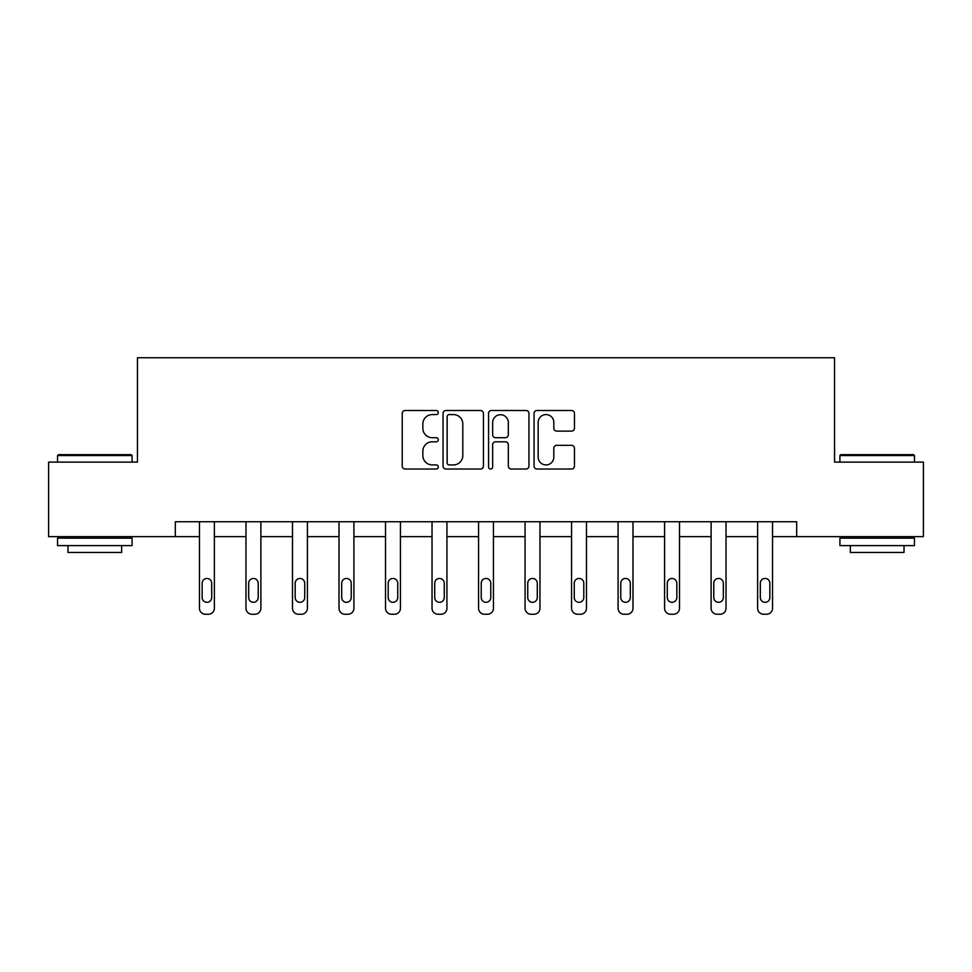 <?xml version="1.0" encoding="UTF-8"?>
<svg xmlns="http://www.w3.org/2000/svg" width="972" height="972" viewBox="0 0 972 972"><rect width="100%" height="100%" fill="white"/><g stroke="black" fill="none" stroke-linecap="round" stroke-linejoin="round"><path stroke-width="1.46" d="M438.299 412.541A2.053 2.053 0 0 0 436.246 410.488L405.154 410.488A2.928 2.928 0 0 0 402.226 413.416L402.226 466.098A2.928 2.928 0 0 0 405.154 469.026L436.246 469.026A2.053 2.053 0 0 0 438.299 466.973A2.053 2.053 0 0 0 436.246 464.92L432.224 464.92A9.368 9.368 0 0 1 422.856 455.564L422.856 451.166A9.368 9.368 0 0 1 432.224 441.798L436.246 441.798A2.053 2.053 0 0 0 438.299 439.757A2.053 2.053 0 0 0 436.246 437.704L432.224 437.704A9.368 9.368 0 0 1 422.856 428.336L422.856 423.95A9.368 9.368 0 0 1 432.224 414.582L436.246 414.582A2.053 2.053 0 0 0 438.299 412.541M571.536 431.118A2.928 2.928 0 0 0 574.452 428.19L574.452 413.416A2.928 2.928 0 0 0 571.536 410.488L536.994 410.488A2.928 2.928 0 0 0 534.065 413.416L534.065 466.098A2.928 2.928 0 0 0 536.994 469.026L571.536 469.026A2.928 2.928 0 0 0 574.452 466.098L574.452 448.238A2.928 2.928 0 0 0 571.536 445.322L556.749 445.322A2.928 2.928 0 0 0 553.821 448.238L553.821 457.095A7.825 7.825 0 0 1 545.997 464.92A7.825 7.825 0 0 1 538.172 457.095L538.172 422.419A7.825 7.825 0 0 1 545.997 414.582A7.825 7.825 0 0 1 553.821 422.419L553.821 428.19A2.928 2.928 0 0 0 556.749 431.118L571.536 431.118M175.312 536.653L48.6 536.653L48.6 462.113L137.453 462.113L137.453 357.757L834.547 357.757L834.547 462.113L923.4 462.113L923.4 536.653L796.688 536.653L796.688 521.745L175.312 521.745L175.312 536.653L199.467 536.653L199.467 608.278A5.966 5.966 0 0 0 205.432 614.243L208.409 614.243A5.966 5.966 0 0 0 214.375 608.278L214.375 536.653L245.977 536.653L245.977 608.278A5.966 5.966 0 0 0 251.942 614.243L254.931 614.243A5.966 5.966 0 0 0 260.885 608.278L260.885 536.653L292.499 536.653L292.499 608.278A5.966 5.966 0 0 0 298.453 614.243L301.442 614.243A5.966 5.966 0 0 0 307.407 608.278L307.407 536.653L339.009 536.653L339.009 608.278A5.966 5.966 0 0 0 344.975 614.243L347.952 614.243A5.966 5.966 0 0 0 353.917 608.278L353.917 536.653L385.52 536.653L385.52 608.278A5.966 5.966 0 0 0 391.485 614.243L394.462 614.243A5.966 5.966 0 0 0 400.428 608.278L400.428 536.653L432.03 536.653L432.03 608.278A5.966 5.966 0 0 0 437.995 614.243L440.972 614.243A5.966 5.966 0 0 0 446.938 608.278L446.938 536.653L478.552 536.653L478.552 608.278A5.966 5.966 0 0 0 484.506 614.243L487.494 614.243A5.966 5.966 0 0 0 493.448 608.278L493.448 536.653L525.062 536.653L525.062 608.278A5.966 5.966 0 0 0 531.028 614.243L534.005 614.243A5.966 5.966 0 0 0 539.97 608.278L539.97 536.653L571.572 536.653L571.572 608.278A5.966 5.966 0 0 0 577.538 614.243L580.515 614.243A5.966 5.966 0 0 0 586.481 608.278L586.481 536.653L618.083 536.653L618.083 608.278A5.966 5.966 0 0 0 624.048 614.243L627.025 614.243A5.966 5.966 0 0 0 632.991 608.278L632.991 536.653L664.593 536.653L664.593 608.278A5.966 5.966 0 0 0 670.558 614.243L673.547 614.243A5.966 5.966 0 0 0 679.501 608.278L679.501 536.653L711.115 536.653L711.115 608.278A5.966 5.966 0 0 0 717.069 614.243L720.058 614.243A5.966 5.966 0 0 0 726.023 608.278L726.023 536.653L757.625 536.653L757.625 608.278A5.966 5.966 0 0 0 763.591 614.243L766.568 614.243A5.966 5.966 0 0 0 772.533 608.278L772.533 536.653L796.688 536.653M483.436 413.416A2.928 2.928 0 0 0 480.508 410.488L445.978 410.488A2.928 2.928 0 0 0 443.05 413.416L443.05 466.098A2.928 2.928 0 0 0 445.978 469.026L480.508 469.026A2.928 2.928 0 0 0 483.436 466.098L483.436 413.416M491.492 410.488L526.022 410.488A2.928 2.928 0 0 1 528.95 413.416L528.95 466.098A2.928 2.928 0 0 1 526.022 469.026L511.248 469.026A2.928 2.928 0 0 1 508.32 466.098L508.32 444.726A2.928 2.928 0 0 0 505.391 441.798L495.586 441.798A2.928 2.928 0 0 0 492.658 444.726L492.658 466.973A2.053 2.053 0 0 1 490.605 469.026A2.053 2.053 0 0 1 488.564 466.973L488.564 413.416A2.928 2.928 0 0 1 491.492 410.488M449.198 414.582A2.053 2.053 0 0 0 447.144 416.636L447.144 462.879A2.053 2.053 0 0 0 449.198 464.92L453.438 464.92A9.368 9.368 0 0 0 462.806 455.564L462.806 423.95A9.368 9.368 0 0 0 453.438 414.582L449.198 414.582M508.32 422.565A7.825 7.825 0 0 0 500.483 414.728A7.825 7.825 0 0 0 492.658 422.565L492.658 434.776A2.928 2.928 0 0 0 495.586 437.704L505.391 437.704A2.928 2.928 0 0 0 508.32 434.776L508.32 422.565M202.152 597.537A4.775 4.775 0 0 0 206.927 602.312A4.775 4.775 0 0 0 211.689 597.537A4.775 4.775 0 0 1 206.927 602.312A4.775 4.775 0 0 1 202.152 597.537L202.152 583.224A4.775 4.775 0 0 1 206.927 578.462A4.775 4.775 0 0 1 211.689 583.224L211.689 597.537M214.375 521.745L214.375 608.278M199.467 521.745L199.467 608.278M205.432 614.243L208.409 614.243M58.442 454.665L131.196 454.665L132.083 455.552L57.542 455.552L58.442 454.665M94.819 545.608L57.542 545.608L57.542 538.148L132.083 538.148L132.083 545.608L94.819 545.608M121.646 545.608L121.646 552.461L67.979 552.461L67.979 545.608M840.804 454.665L913.558 454.665L914.458 455.552L839.917 455.552L840.804 454.665M877.181 545.608L839.917 545.608L839.917 538.148L914.458 538.148L914.458 545.608L877.181 545.608M904.021 545.608L904.021 552.461L850.354 552.461L850.354 545.608M248.662 597.537A4.775 4.775 0 0 0 253.437 602.312A4.775 4.775 0 0 0 258.212 597.537A4.775 4.775 0 0 1 253.437 602.312A4.775 4.775 0 0 1 248.662 597.537L248.662 583.224A4.775 4.775 0 0 1 253.437 578.462A4.775 4.775 0 0 1 258.212 583.224L258.212 597.537M295.172 597.537A4.775 4.775 0 0 0 299.947 602.312A4.775 4.775 0 0 0 304.722 597.537A4.775 4.775 0 0 1 299.947 602.312A4.775 4.775 0 0 1 295.172 597.537L295.172 583.224A4.775 4.775 0 0 1 299.947 578.462A4.775 4.775 0 0 1 304.722 583.224L304.722 597.537M260.885 521.745L260.885 608.278M245.977 521.745L245.977 608.278M251.942 614.243L254.931 614.243M307.407 521.745L307.407 608.278M292.499 521.745L292.499 608.278M298.453 614.243L301.442 614.243M341.694 597.537A4.775 4.775 0 0 0 346.457 602.312A4.775 4.775 0 0 0 351.232 597.537A4.775 4.775 0 0 1 346.457 602.312A4.775 4.775 0 0 1 341.694 597.537L341.694 583.224A4.775 4.775 0 0 1 346.457 578.462A4.775 4.775 0 0 1 351.232 583.224L351.232 597.537M388.205 597.537A4.775 4.775 0 0 0 392.98 602.312A4.775 4.775 0 0 0 397.742 597.537A4.775 4.775 0 0 1 392.98 602.312A4.775 4.775 0 0 1 388.205 597.537L388.205 583.224A4.775 4.775 0 0 1 392.98 578.462A4.775 4.775 0 0 1 397.742 583.224L397.742 597.537M434.715 597.537A4.775 4.775 0 0 0 439.49 602.312A4.775 4.775 0 0 0 444.253 597.537A4.775 4.775 0 0 1 439.49 602.312A4.775 4.775 0 0 1 434.715 597.537L434.715 583.224A4.775 4.775 0 0 1 439.49 578.462A4.775 4.775 0 0 1 444.253 583.224L444.253 597.537M353.917 521.745L353.917 608.278M339.009 521.745L339.009 608.278M344.975 614.243L347.952 614.243M400.428 521.745L400.428 608.278M385.52 521.745L385.52 608.278M391.485 614.243L394.462 614.243M446.938 521.745L446.938 608.278M432.03 521.745L432.03 608.278M437.995 614.243L440.972 614.243M481.225 597.537A4.775 4.775 0 0 0 486 602.312A4.775 4.775 0 0 0 490.775 597.537A4.775 4.775 0 0 1 486 602.312A4.775 4.775 0 0 1 481.225 597.537L481.225 583.224A4.775 4.775 0 0 1 486 578.462A4.775 4.775 0 0 1 490.775 583.224L490.775 597.537M493.448 521.745L493.448 608.278M478.552 521.745L478.552 608.278M484.506 614.243L487.494 614.243M527.747 597.537A4.775 4.775 0 0 0 532.51 602.312A4.775 4.775 0 0 0 537.285 597.537A4.775 4.775 0 0 1 532.51 602.312A4.775 4.775 0 0 1 527.747 597.537L527.747 583.224A4.775 4.775 0 0 1 532.51 578.462A4.775 4.775 0 0 1 537.285 583.224L537.285 597.537M539.97 521.745L539.97 608.278M525.062 521.745L525.062 608.278M531.028 614.243L534.005 614.243M574.258 597.537A4.775 4.775 0 0 0 579.02 602.312A4.775 4.775 0 0 0 583.795 597.537A4.775 4.775 0 0 1 579.02 602.312A4.775 4.775 0 0 1 574.258 597.537L574.258 583.224A4.775 4.775 0 0 1 579.02 578.462A4.775 4.775 0 0 1 583.795 583.224L583.795 597.537M586.481 521.745L586.481 608.278M571.572 521.745L571.572 608.278M577.538 614.243L580.515 614.243M620.768 597.537A4.775 4.775 0 0 0 625.543 602.312A4.775 4.775 0 0 0 630.306 597.537A4.775 4.775 0 0 1 625.543 602.312A4.775 4.775 0 0 1 620.768 597.537L620.768 583.224A4.775 4.775 0 0 1 625.543 578.462A4.775 4.775 0 0 1 630.306 583.224L630.306 597.537M632.991 521.745L632.991 608.278M618.083 521.745L618.083 608.278M624.048 614.243L627.025 614.243M667.278 597.537A4.775 4.775 0 0 0 672.053 602.312A4.775 4.775 0 0 0 676.828 597.537A4.775 4.775 0 0 1 672.053 602.312A4.775 4.775 0 0 1 667.278 597.537L667.278 583.224A4.775 4.775 0 0 1 672.053 578.462A4.775 4.775 0 0 1 676.828 583.224L676.828 597.537M679.501 521.745L679.501 608.278M664.593 521.745L664.593 608.278M670.558 614.243L673.547 614.243M713.788 597.537A4.775 4.775 0 0 0 718.563 602.312A4.775 4.775 0 0 0 723.338 597.537A4.775 4.775 0 0 1 718.563 602.312A4.775 4.775 0 0 1 713.788 597.537L713.788 583.224A4.775 4.775 0 0 1 718.563 578.462A4.775 4.775 0 0 1 723.338 583.224L723.338 597.537M726.023 521.745L726.023 608.278M711.115 521.745L711.115 608.278M717.069 614.243L720.058 614.243M760.311 597.537A4.775 4.775 0 0 0 765.073 602.312A4.775 4.775 0 0 0 769.848 597.537A4.775 4.775 0 0 1 765.073 602.312A4.775 4.775 0 0 1 760.311 597.537L760.311 583.224A4.775 4.775 0 0 1 765.073 578.462A4.775 4.775 0 0 1 769.848 583.224L769.848 597.537M772.533 521.745L772.533 608.278M757.625 521.745L757.625 608.278M763.591 614.243L766.568 614.243M57.542 462.113L57.542 455.552M74.54 538.148L74.54 536.653M115.085 538.148L115.085 536.653M132.083 462.113L132.083 455.552M839.917 462.113L839.917 455.552M856.915 538.148L856.915 536.653M897.46 538.148L897.46 536.653M914.458 462.113L914.458 455.552"/></g></svg>
